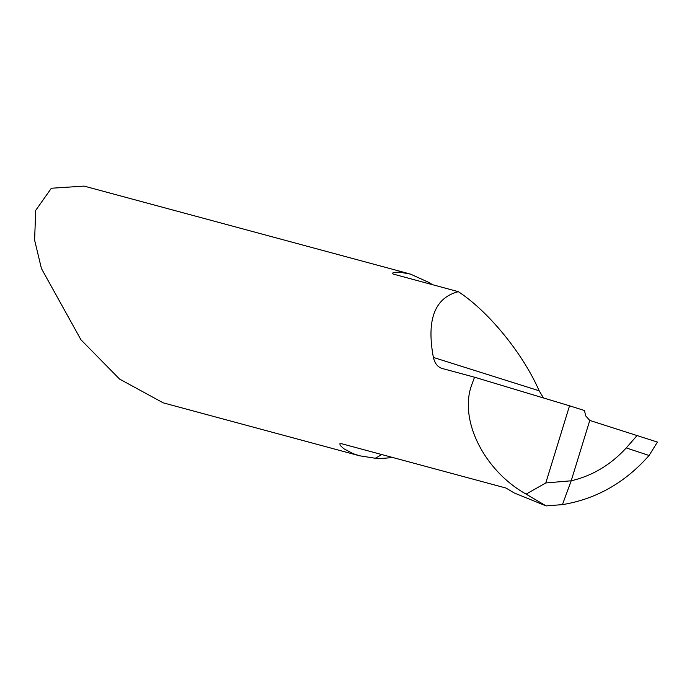 <?xml version="1.0" encoding="UTF-8"?>
<svg xmlns="http://www.w3.org/2000/svg" width="692" height="692" viewBox="0 0 692 692"><rect width="100%" height="100%" fill="white"/><g stroke="black" fill="none" stroke-linecap="round" stroke-linejoin="round"><path stroke-width="1.04" d="M546.1 505.904L526.128 494.123C483.924 470.534 458.632 419.525 471.814 384.596L474.539 377.209L569.533 405.806L545.798 482.947L571.203 480.793L589.774 420.433L657.4 442.076L649.079 455.483C625.058 482.705 596.175 499.088 562.432 504.624L546.1 505.904L514.113 492.92L506.042 488.059L341.796 443.771L339.85 443.814L340.17 445.319L343.777 448.727L353.335 453.753L359.624 455.794L375.289 458.251A94.337 86.18 105.1 0 0 392.269 457.377M432.396 284.68A94.337 86.18 105.1 0 0 429.308 282.665L410.546 274.127L399.466 272.12L393.938 272.397L392.277 273.253L393.238 274.084L458.32 291.669C488.491 311.339 523.014 353.664 539.154 390.781L543.454 397.952M409.37 273.798L84.087 186.096L51.346 188.241L35.724 210.351L34.6 240.089L41.442 268.557L80.955 339.772L119.552 379.06L163.208 402.848L359.615 455.803M474.539 377.209L441.885 368.395M442.309 368.516C437.837 367.262 434.861 363.568 433.382 357.435C426.376 319.747 434.688 297.828 458.32 291.669M569.533 405.806L584.506 410.529L585.648 415.831L589.774 420.433L657.4 442.076M526.128 494.123L545.798 482.947M589.774 420.433L571.203 480.793L562.432 504.624L571.203 480.793C592.361 475.837 610.707 464.877 626.251 447.923L637.211 435.389M649.079 455.483L626.251 447.923M433.382 357.435L539.154 390.781M429.308 282.665A125.788 114.915 -74.9 0 1 430 284.031M381.699 454.532A125.788 114.915 -74.9 0 1 375.289 458.251"/></g></svg>
